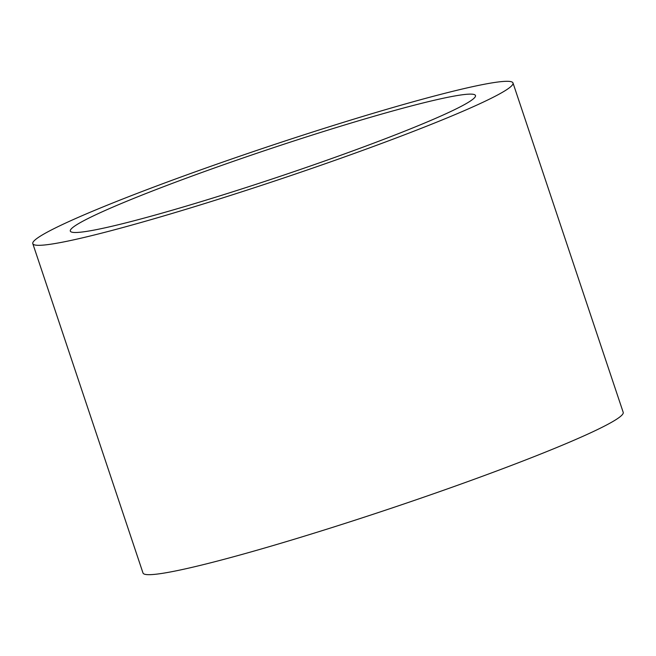 <?xml version="1.0" encoding="UTF-8"?>
<svg xmlns="http://www.w3.org/2000/svg" width="656" height="656" viewBox="0 0 656 656"><rect width="100%" height="100%" fill="white"/><g stroke="black" fill="none" stroke-linecap="round" stroke-linejoin="round"><path stroke-width="0.98" d="M469.335 101.713A213.626 14.645 161.5 0 1 257.078 183.967A213.626 14.645 161.5 0 1 71.11 231.888A213.626 14.645 161.5 0 1 268.255 149.42A213.626 14.645 161.5 0 1 475.321 96.645A213.626 14.645 161.5 0 1 469.335 101.713M40.082 236.316A253.183 17.351 -18.5 0 0 32.8 243.647A253.183 17.351 -18.5 0 0 278.406 179.769A253.183 17.351 -18.5 0 0 513 82.976A253.183 17.351 -18.5 0 0 299.866 136.153A253.183 17.351 -18.5 0 0 40.082 236.316M32.8 243.647L143 573.008A253.183 17.351 -18.5 0 0 388.606 509.13A253.183 17.351 -18.5 0 0 623.2 412.337L513 82.976"/></g></svg>
